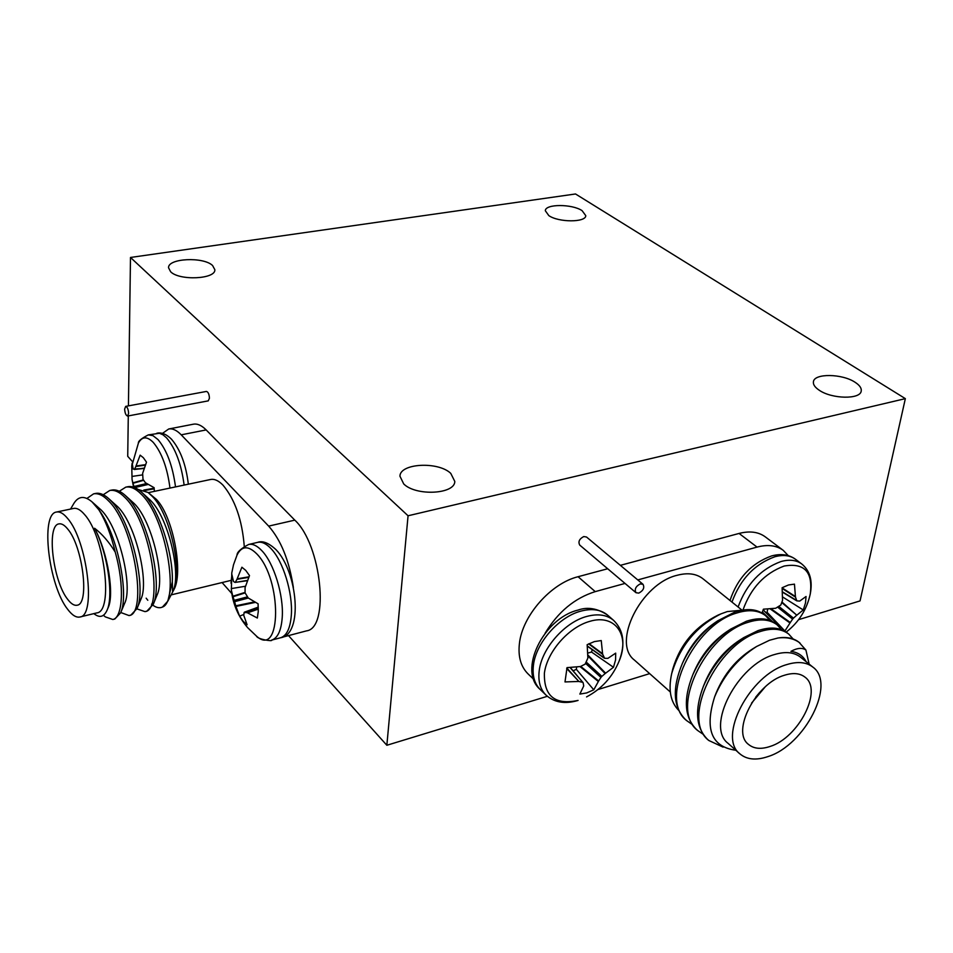 <?xml version="1.0" encoding="UTF-8"?>
<svg xmlns="http://www.w3.org/2000/svg" width="953" height="953" viewBox="0 0 953 953"><rect width="100%" height="100%" fill="white"/><g stroke="black" fill="none" stroke-linecap="round" stroke-linejoin="round"><path stroke-width="1.43" d="M640.249 583.903C635.711 586.369 634.293 589.299 635.985 592.706L638.772 593.111C643.323 590.646 644.728 587.715 643.025 584.32L640.249 583.903M643.025 584.32L586.524 537.015L583.772 536.551C579.329 538.886 577.983 541.733 579.734 545.092L635.985 592.706M124.64 409.087C124.938 413.173 125.915 415.484 127.571 416.044L128.619 413.352C128.321 409.266 127.345 406.943 125.689 406.383L124.64 409.087M127.571 416.044L208.266 400.868L209.434 398.211C209.207 394.208 208.207 391.957 206.444 391.433L125.689 406.383M855.044 382.248C859.63 385.203 861.679 388.133 861.214 391.052C860.44 399.569 831.993 399.093 819.318 390.289C814.946 387.383 812.98 384.524 813.421 381.724C814.255 373.195 842.154 373.588 855.044 382.248M450.745 473.343L454.807 481.444C454.891 494.297 415.925 496.322 403.715 483.933L399.938 476.19C399.974 463.241 438.189 461.228 450.745 473.343M212.59 265.53L214.854 269.711C215.795 279.158 179.474 280.932 170.635 271.76L168.55 267.769C167.752 258.263 203.501 256.536 212.59 265.53M582.104 210.661L585.785 215.688C585.857 222.549 558.589 222.525 548.809 215.604L545.307 210.708C545.307 203.835 572.145 203.847 582.104 210.661M905.35 398.64L408.063 515.776L130.49 257.465L575.517 193.971L905.35 398.64L860.059 600.902L798.614 619.653M547.356 696.298L386.847 745.27L288.509 635.615M132.336 461.478L127.726 456.332L128.286 415.913M386.847 745.27L408.063 515.776M128.429 405.883L130.49 257.465M769.988 746.485C760.97 749.487 753.823 748.796 748.51 744.412C730.88 731.57 755.967 683.075 784.724 675.165C793.206 672.556 799.948 673.223 804.987 677.142C823.142 689.936 798.674 737.836 769.988 746.485M759.732 692.355L755.789 697.048M741.994 610.134L702.957 578.757C696.381 573.658 687.816 572.491 677.261 575.255C641.059 583.522 611.492 643.001 634.472 660.119L670.293 691.973M742.184 610.158L727.27 611.588L721.099 613.815C696.381 626.192 679.918 646.146 671.674 673.664C668.148 689.805 670.483 702.016 678.679 710.319M809.133 664.098L805.928 650.077C802.271 647.48 797.28 647.897 790.942 651.352C797.983 652.328 803.045 655.771 806.131 661.68M735.859 750.261C711.474 746.949 704.41 729.105 714.679 696.726C723.72 675.296 737.705 658.547 756.622 646.479L769.559 640.237L777.982 637.998C786.678 636.664 793.682 638.081 798.995 642.262L805.928 650.077M777.982 637.998C786.987 636.926 794.337 638.629 800.043 643.084M793.17 639.01L788.691 634.055C781.389 628.527 771.644 627.765 759.434 631.791C716.99 644.204 680.43 719.265 708.818 740.493L723.101 747.128M708.818 740.493L707.424 739.254C695.809 727.473 694.475 709.806 703.421 686.255C712.463 665.551 725.912 649.327 743.793 637.581L757.992 630.624C770.191 626.609 779.935 627.372 787.238 632.899L788.691 634.055M781.508 629.671L777.064 624.799C769.738 619.247 759.994 618.449 747.819 622.404C705.458 634.579 669.268 709.199 697.667 730.498L703.1 734.251M697.667 730.498L696.298 729.271C684.349 717.073 683.194 698.883 692.843 674.688C701.551 655.521 714.178 640.309 730.748 629.075L746.39 621.249C758.564 617.306 768.309 618.116 775.635 623.667L777.064 624.799M770 620.451L765.593 615.674C758.254 610.099 748.51 609.253 736.359 613.136C694.094 625.073 658.249 699.276 686.672 720.623L692.021 724.34M686.672 720.623L685.326 719.408C673.021 706.769 672.079 688.018 682.491 663.169C690.818 645.586 702.587 631.458 717.776 620.772L734.954 612.005C747.092 608.133 756.837 608.979 764.187 614.542L765.593 615.662M739.957 753.906L728.116 743.376C705.399 726.722 737.574 664.372 774.598 654.52C785.403 651.28 794.04 652.174 800.508 657.165L812.849 667.088C836.389 683.599 804.904 745.306 767.892 756.611C756.17 760.554 746.854 759.648 739.957 753.906C717.287 737.324 749.797 674.617 786.928 664.551C797.756 661.251 806.393 662.097 812.849 667.088M607.68 568.75L578.066 576.72C550.834 583.367 522.315 615.793 519.421 643.489C517.944 656.557 520.814 666.683 528.033 673.878L533.704 679.334M788.298 555.659L783.223 550.334C776.433 545.378 767.701 544.306 757.039 547.093L637.771 579.924M625.025 583.427L595.244 591.622C574.671 598.091 557.958 611.957 545.104 633.257M597.948 689.555L649.66 673.628M783.223 550.334L765.223 536.813C758.409 531.857 749.689 530.726 739.075 533.442L620.355 565.343M671.674 673.664L672.854 668.732C680.168 644.359 695.19 626.514 717.883 615.185L721.099 613.815M764.997 687.113L751.536 703.147M714.679 696.726L716.108 693.057C724.089 674.033 736.228 659.345 752.513 648.981L756.611 646.479M703.421 686.255L705.268 681.764C712.999 664.015 724.483 650.149 739.695 640.166L743.793 637.581M692.843 674.688L694.63 670.531C702.087 654.103 712.868 641.107 726.972 631.553L730.748 629.075M682.491 663.169L684.218 659.369C691.342 644.299 701.384 632.22 714.345 623.131L717.776 620.772M766.152 612.779L767.082 612.279L784.891 631.017L790.013 622.988L770.107 608.836M782.02 602.07L796.791 615.209L803.248 609.956L805.499 602.975L806.047 596.495L799.71 601.081L796.803 600.855L795.517 597.15L782.187 588.477M738.098 607.001C746.461 584.129 760.792 568.965 781.103 561.496C789.489 559.244 796.363 560.042 801.699 563.926C809.99 570.716 812.826 580.806 810.229 594.172L810.229 594.172C813.123 571.955 804.427 562.58 784.128 566.046C764.544 573.337 750.821 587.989 742.983 610.027M763.162 609.777L776.85 623.5L777.136 624.858M776.85 623.5L763.103 609.908M774.491 622.809L776.469 623.298M782.127 587.906L795.433 596.554L794.457 584.141L788.5 584.963L782.115 587.739L782.532 600.378L780.817 605.024L775.671 608.252L763.413 609.181L761.995 613.029M795.433 596.554L795.517 597.15M796.791 615.209L781.817 602.594M779.006 606.561L793.48 618.128L796.363 615.555M793.48 618.128L792.61 619.116L777.779 607.252M771.013 608.764L790.323 622.488L792.61 619.116M782.58 596.935L803.248 609.956M767.082 612.279L767.737 609.003M573.146 670.829L576.339 669.328L593.779 689.805L598.353 681.502L580.032 666.6M570.335 667.493L583.165 682.836L583.724 685.969L579.853 694.082L586.679 692.926L593.779 689.805M587.822 654.937L605.631 673.187L613.482 667.291L615.567 659.941L615.698 653.139L607.919 658.344L604.655 658.309L602.713 654.366L588.68 643.871M613.672 620.427C623.679 630.302 625.537 643.775 619.236 660.834L619.236 660.834C630.207 635.103 614.983 613.553 589.74 621.368C568.703 627.157 547.117 651.733 544.401 673.068C543.806 696.19 555.039 705.303 578.09 700.407L577.792 700.526C564.843 704.315 554.229 702.48 545.962 695.047L540.232 689.519C534.466 683.766 532.203 675.653 533.442 665.17C535.896 642.93 558.863 616.794 580.853 611.135C592.027 608.205 600.974 609.563 607.692 615.197L613.672 620.427C606.954 614.792 597.996 613.458 586.798 616.424C564.772 622.13 541.721 648.385 539.219 670.674C537.957 681.169 540.208 689.293 545.962 695.047M583.022 682.562L570.049 667.505M566.868 668.053L578.936 681.514L582.474 682.265M578.936 681.514L566.69 668.529M589.097 643.656L602.582 653.746L601.248 640.559L594.362 641.595L587.155 644.681L587.87 658.106L585.154 664.122L580.484 666.528L567.035 667.624L564.998 681.931L578.292 681.478M602.582 653.746L602.713 654.366M605.631 673.187L605.131 673.568L587.846 655.831M586.417 662.252L601.879 676.368L605.131 673.568M601.879 676.368L600.95 677.428L585.785 663.574M580.806 666.457L598.651 680.978L600.95 677.428M587.763 653.127L591.503 652.031L613.482 667.291M591.503 652.031L592.278 649.684M576.339 669.328L576.672 666.993M67.83 599.532C52.927 581.401 46.197 525.008 59.003 523.888C61.6 523.376 64.482 525.067 67.651 528.963C82.816 546.224 89.868 604.44 77.062 605.215C74.263 605.798 71.177 603.892 67.83 599.532M148.096 492.475L156.483 499.479C173.172 516.657 183.905 573.527 173.649 590.121L172.958 591.432C183.119 575.04 170.956 515.168 152.504 496.573L148.096 492.475L138.197 489.497M244.266 546.283C242.145 520.028 235.081 499.682 223.073 485.244C218.618 480.646 214.473 478.728 210.613 479.49L148.323 492.641M125.772 487.15L127.738 486.745C132.074 485.923 136.708 487.757 141.64 492.236L143.057 493.606C159.175 509.021 173.375 553.907 172.338 581.83L172.612 592.075L167.823 601.152L162.391 607.097C179.641 601.367 166.656 517.693 141.068 494.035C135.66 488.567 130.561 486.28 125.772 487.15L119.304 491.26M172.338 581.83L167.823 601.152M146.166 598.186L147.798 600.271M151.539 604.131C155.506 607.526 159.115 608.514 162.391 607.097M103.424 615.281L105.33 616.889L112.823 619.498C122.615 617.961 124.855 586.059 115.218 552.097C109.059 542.019 102.197 534.073 94.597 528.248C107.975 553.717 113.729 596.566 106.986 610.385C104.163 616.496 100.268 617.925 95.3 614.661L93.799 613.637M70.558 509.069L73.881 503.422C78.456 496.025 84.507 495.524 92.048 501.897L98.838 509.772C118.065 535.503 129.251 595.363 120.602 612.886L114.825 619.009L112.823 619.498M98.838 509.772C105.64 520.719 111.096 534.824 115.218 552.097M120.757 612.505L128.953 615.543C147.453 614.852 134.897 526.116 108.559 500.897C103.246 495.357 98.254 493.011 93.585 493.857L86.926 498.443M93.585 493.857L95.598 493.44C99.588 492.665 103.901 494.333 108.511 498.443L110.584 500.468C131.728 520.862 146.798 589.097 137.006 608.574L130.942 615.054L128.953 615.543M136.887 608.872L144.939 611.612C163.785 610.825 151.467 522.47 124.891 497.454C119.53 491.951 114.479 489.628 109.75 490.485L103.258 494.738M109.75 490.485L111.739 490.08C115.909 489.282 120.376 491.033 125.141 495.322L126.892 497.025C148.072 517.134 163.07 584.415 153.266 604.297L146.905 611.135L144.939 611.612M56.572 512.023L73.572 508.437C76.943 507.782 80.683 509.903 84.781 514.811C104.651 536.73 113.61 611.886 96.777 612.91L79.885 617.008C76.228 617.77 72.214 615.281 67.854 609.551C48.674 586 40.038 513.548 56.572 512.023C59.884 511.38 63.577 513.536 67.615 518.468C87.247 540.577 96.408 616.067 79.885 617.008M293.369 587.477C289.271 560.686 281.04 540.232 268.663 526.116L181.225 434.83C176.758 430.232 172.588 428.29 168.705 428.993L162.427 433.424M222.085 582.557L231.805 593.564M281.838 637.366L306.544 630.862C329.988 628.134 321.471 544.616 294.799 520.135L206.158 429.922C201.631 425.383 197.378 423.477 193.423 424.192L168.705 428.993M94.597 528.248C108.189 553.431 114.372 594.898 108.165 607.633L106.986 610.385M92.048 501.886L99.398 508.449C118.434 523.673 133.372 586.595 124.605 603.404L120.602 612.886M108.511 498.443L116.04 505.233C135.04 520.648 149.621 582.14 140.913 599.211L137.006 608.574M125.141 495.322L132.538 502.052C151.491 517.646 165.715 577.721 157.066 595.053L153.266 604.297M141.64 492.236L148.894 498.907C167.788 514.668 181.654 573.349 173.077 590.908L172.612 592.075M255.356 602.379L235.915 606.43L239.608 616.186L243.289 621.439L247.089 624.751L243.754 615.352L244.135 612.493L247.041 612.66L258.323 608.764M258.323 609.11L247.494 612.85L257.346 618.032L258.263 611.54L258.084 603.797L248.221 597.984L245.076 592.802L245.076 587.632L249.495 575.588L245.731 570.382L241.895 567.226L237.166 578.816L248.947 576.803M231.376 590.241C232.985 604.405 238.417 616.901 247.685 627.705L256.476 636.104C281.504 658.88 282.326 579.329 256.702 553.812C248.221 545.402 241.657 545.819 237.035 555.063L233.509 564.795L231.782 572.896L231.376 590.241L232.83 596.233L245.052 592.385M235.915 606.43L235.736 605.81L254.511 601.903M248.304 598.043L234.605 601.665L235.736 605.81M234.605 601.665L234.212 600.366L247.327 596.9M245.088 592.921L232.997 596.733L234.212 600.366M247.351 580.711L235.022 582.402L233.485 581.473L231.889 574.54L231.007 583.2M235.141 582.414L247.47 580.389M248.721 577.339L236.94 579.353L235.486 582.057M243.765 614.459L239.608 616.186M245.469 586.25L231.269 588.597M154.374 491.367L154.112 487.686L145.416 482.73L143.01 479.323L142.628 473.367L146.512 462.169L143.331 457.69L140.151 455.153L136.005 465.981L145.464 464.671M169.979 488.067C167.359 467.875 161.784 452.663 153.29 442.43C147.084 436.176 142.128 436.367 138.423 443.014L131.752 466.172L132.062 479.526L132.848 482.849L143.391 479.919M134.254 487.4L133.968 486.483L146.655 483.552M143.641 480.324L132.967 483.29L133.968 486.483M134.361 469.484L144.07 468.447L133.194 469.079L132.133 463.146L131.752 466.172M134.302 469.495L144.189 468.114M145.261 465.183L135.814 466.493L134.611 469.126M142.557 474.892L131.931 476.44M757.039 547.093L739.075 533.442M595.244 591.622L578.066 576.72M801.699 563.926L795.421 559.22C790.085 555.337 783.223 554.515 774.837 556.755C754.562 564.164 740.278 579.269 731.975 602.082M782.413 591.837L796.47 600.354M796.637 600.7L782.437 592.087M762.352 611.945L772.347 621.511M771.263 620.987L767.439 617.33M766.617 616.543L762.221 612.326M587.274 645.931L603.976 657.713M268.663 526.116L294.799 520.135M181.225 434.83L206.158 429.922M256.476 636.104C257.489 639.427 273.404 641.667 271.617 640.118C277.704 638.165 281.242 630.6 282.231 617.413C283.839 595.351 273.856 562.949 261.753 550.596C257.036 545.64 252.664 543.603 248.626 544.473L257.644 542.364C261.706 541.495 266.113 543.52 270.855 548.451C283.005 560.745 292.988 593.052 291.332 615.066C290.296 628.23 286.722 635.794 280.587 637.76C303.662 634.448 297.431 571.657 275.989 549.655C268.686 542.912 262.575 540.482 257.644 542.364M258.287 607.204L244.611 612.171M247.363 580.675L235.26 582.366M175.519 486.9C172.696 465.91 166.858 450.138 157.995 439.571L152.968 435.652L148.287 434.902L159.437 433.27L162.951 434.782L166.584 437.88C175.483 448.41 181.332 464.147 184.132 485.077M154.219 488.806L144.808 490.473M143.796 490.045L154.16 488.21M148.132 484.469L134.683 487.579M730.01 600.497C737.467 578.161 751.345 563.294 771.62 555.921C781.007 553.431 788.941 554.527 795.421 559.22M786.189 632.113C798.733 622.333 806.738 609.682 810.229 594.172M782.437 592.147L796.803 600.855M540.232 689.519C517.824 670.781 543.329 618.473 577.852 610.134C587.584 606.644 597.531 608.336 607.692 615.197M586.56 696.917C601.772 688.828 612.66 676.797 619.236 660.846M587.298 646.17L604.297 658.178M171.123 594.898L231.067 580.377M271.617 640.118L280.587 637.76M248.626 544.473C240.859 548.618 236.999 552.156 237.035 555.063M258.287 607.121L244.373 612.183M132.062 479.526L133.575 487.162M156.804 433.246C161.51 432.162 166.406 434.163 171.504 439.214C180.427 449.733 186.026 464.73 188.337 484.195M148.287 434.902C141.354 438.487 138.066 441.203 138.423 443.014"/></g></svg>
